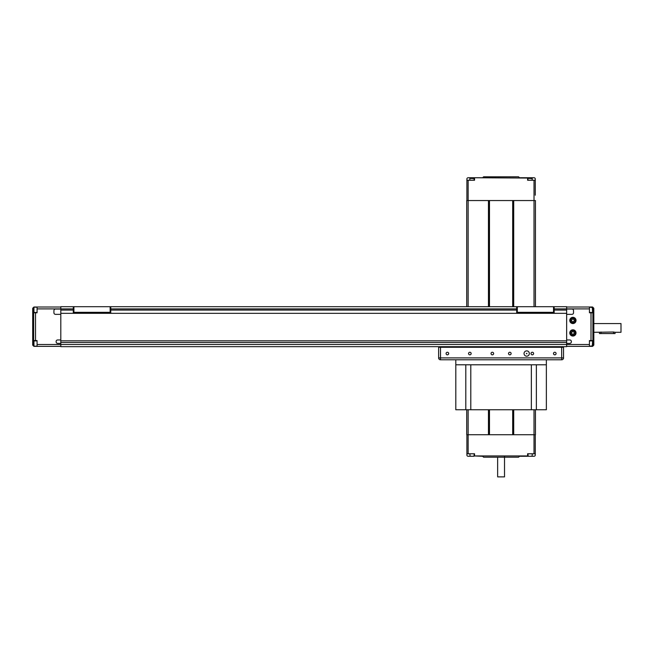 <?xml version="1.0" encoding="UTF-8"?>
<svg xmlns="http://www.w3.org/2000/svg" width="654" height="654" viewBox="0 0 654 654"><rect width="100%" height="100%" fill="white"/><g stroke="black" fill="none" stroke-linecap="round" stroke-linejoin="round"><path stroke-width="0.98" d="M60.806 313.323L566.658 313.323L566.658 306.701L553.537 306.701L553.537 312.326L517.322 312.326L517.322 306.701L110.142 306.701L110.142 312.326L73.918 312.326L73.918 306.701L60.806 306.701L60.806 346.669L566.658 346.669L566.658 344.486L37.074 344.486L37.074 346.358L33.951 346.358L32.7 345.108L32.7 308.263L33.951 307.012L37.074 307.012L37.074 312.792L33.64 312.792L33.64 340.587L37.074 340.587L37.074 344.486M526.372 353.544L526.846 353.274L526.846 353.814L526.372 353.544M524.034 353.544A2.657 2.657 0 0 1 528.015 351.247A2.657 2.657 0 0 1 528.015 355.841A2.657 2.657 0 0 1 524.034 353.544M446.085 353.544A1.292 1.292 0 0 1 448.023 352.424A1.292 1.292 0 0 1 448.023 354.656A1.292 1.292 0 0 1 446.085 353.544M468.566 353.544A1.292 1.292 0 0 1 470.504 352.424A1.292 1.292 0 0 1 470.504 354.656A1.292 1.292 0 0 1 468.566 353.544M491.048 353.544A1.292 1.292 0 0 1 492.985 352.424A1.292 1.292 0 0 1 492.985 354.656A1.292 1.292 0 0 1 491.048 353.544M508.534 353.544A1.292 1.292 0 0 1 510.472 352.424A1.292 1.292 0 0 1 510.472 354.656A1.292 1.292 0 0 1 508.534 353.544M531.015 353.544A1.292 1.292 0 0 1 532.953 352.424A1.292 1.292 0 0 1 532.953 354.656A1.292 1.292 0 0 1 531.015 353.544M553.497 353.544A1.292 1.292 0 0 1 555.434 352.424A1.292 1.292 0 0 1 555.434 354.656A1.292 1.292 0 0 1 553.497 353.544M60.806 339.957L57.683 339.957A1.561 1.561 0 0 0 56.121 341.519L56.121 341.829A1.561 1.561 0 0 0 57.683 343.391L60.806 343.391M566.658 339.957L569.781 339.957A1.561 1.561 0 0 1 571.343 341.519L571.343 341.829A1.561 1.561 0 0 1 569.781 343.391L566.658 343.391M60.806 309.048L55.492 309.048A1.561 1.561 0 0 0 53.93 310.609L53.93 312.792A1.561 1.561 0 0 0 55.492 314.353L60.806 314.353M566.658 309.048L571.964 309.048A1.561 1.561 0 0 1 573.525 310.609L573.525 312.792A1.561 1.561 0 0 1 571.964 314.353L566.658 314.353M592.884 307.331L592.884 312.792L589.45 312.792L589.45 307.012L592.573 307.012L593.824 308.263L593.824 345.108L592.573 346.358L589.45 346.358L589.45 344.486L566.658 344.486L566.658 340.832L60.806 340.832M589.45 344.486L589.45 340.587L592.884 340.587L592.884 312.792M572.904 317.321A3.123 3.123 0 0 1 575.602 322.005A3.123 3.123 0 0 1 570.198 322.005A3.123 3.123 0 0 1 572.904 317.321M572.904 329.812A3.123 3.123 0 0 1 575.602 334.496A3.123 3.123 0 0 1 570.198 334.496A3.123 3.123 0 0 1 572.904 329.812M440.502 359.79L440.502 357.91L438.63 357.91A1.872 1.872 0 0 0 440.502 359.79L561.663 359.79A1.872 1.872 0 0 0 563.535 357.91L561.663 357.91L561.663 359.79M563.535 357.91L563.535 347.299L438.63 347.299L438.63 357.91M454.555 346.669L454.555 347.299M485.154 346.669L485.154 347.299M593.824 332.306L613.493 332.019L613.493 333.556L615.054 333.556L615.054 332.306L613.493 332.019M599.44 332.306L599.44 333.556L613.493 333.556M517.003 346.669L517.003 347.299M547.611 346.669L547.611 347.299M60.806 346.358L37.074 346.358M33.64 340.587L33.64 346.048M33.64 307.331L33.64 312.792M60.806 307.012L37.074 307.012M33.951 343.62L33.951 344.83M33.951 308.574L33.951 312.171L33.64 309.824M60.806 310.078L73.297 310.078M110.763 310.078L516.693 310.078M554.167 310.078L566.658 310.078M566.658 342.516L60.806 342.516M566.658 313.323L566.658 340.832M574.997 334.554A2.657 2.657 0 0 1 570.272 333.303A2.657 2.657 0 0 0 574.539 335.02A2.657 2.657 0 0 0 573.893 330.474A2.657 2.657 0 0 0 570.272 333.303M572.904 323.101A2.657 2.657 0 0 0 575.201 319.119A2.657 2.657 0 0 0 570.599 319.119A2.657 2.657 0 0 0 572.904 323.101M573.623 321.694L572.176 321.694L571.457 320.444L572.176 319.193L573.623 319.193L574.343 320.444L573.623 321.694M571.768 333.818L571.563 332.396L572.7 331.504L574.04 332.044L574.237 333.475L573.1 334.358L571.768 333.818M592.884 309.824L592.573 312.171L592.573 308.574M592.573 307.486L589.45 307.176M592.573 344.83L592.573 342.263M592.573 345.892L589.45 346.203M592.884 340.587L592.884 346.048M589.45 307.012L566.658 307.012M566.658 346.358L589.45 346.358M620.989 323.567L620.989 332.306L620.989 323.567L593.824 323.567M615.054 332.306L620.989 332.306M488.456 409.747L488.456 434.73L513.709 434.73L513.709 409.747M535.43 306.701L535.43 200.541L466.735 200.541L466.735 306.701M488.456 434.73L466.735 434.73L466.735 409.747M535.43 409.747L535.43 434.73L513.709 434.73M535.274 195.227L535.274 180.242L527.623 180.242L527.623 177.741L519.505 177.741L518.565 176.809L483.592 176.809L482.66 177.741L468.141 177.741A1.251 1.251 0 0 0 466.891 178.992L466.891 200.541M527.623 177.741L534.024 177.741A1.251 1.251 0 0 1 535.274 178.992L535.274 180.242M527.623 455.961L474.542 455.961L482.66 456.271L483.592 457.211L518.565 457.211L519.505 456.271L527.623 456.271L527.623 453.778L535.274 453.778L535.274 434.73M535.274 453.778L535.274 455.021A1.251 1.251 0 0 1 534.024 456.271L530.664 456.271M531.203 178.37L530.664 178.37M473.12 178.37L472.58 178.37M474.542 177.741L527.623 178.052M474.542 178.052L474.542 180.242L466.891 180.242M473.978 178.37L474.232 180.242M532.062 178.37L532.307 180.242M472.58 456.271L473.12 456.271M470.962 456.271L468.141 456.271A1.251 1.251 0 0 1 466.891 455.021L466.891 453.778L474.542 453.778L474.542 455.961M466.891 434.73L466.891 453.778M497.645 476.88L504.52 476.88L497.645 476.88L497.645 457.211M504.52 476.88L504.52 456.582M536.37 409.747L546.36 409.747L546.36 364.785L536.37 364.785L536.37 409.747L531.367 409.747L531.367 364.785L465.795 364.785L465.795 409.747L455.805 409.747L455.805 359.79L499.01 359.79M536.37 364.785L531.367 364.785M531.367 409.747L470.79 409.747L470.79 364.785M470.79 409.747L465.795 409.747M546.36 364.785L546.36 359.79L529.339 359.79M503.155 359.79L524.034 359.79M465.795 364.785L455.805 364.785M553.537 312.326L554.167 312.947L554.167 306.701M516.693 306.701L516.693 312.947L517.322 312.326M516.693 312.947L554.167 312.947M553.537 306.701L517.322 306.701M110.142 312.326L110.763 312.947L110.763 306.701M73.297 306.701L73.297 312.947L73.918 312.326M73.297 312.947L110.763 312.947M110.142 306.701L73.918 306.701M591.012 312.792L591.012 340.587M554.167 308.892L589.45 308.892M73.297 308.892L37.074 308.892M35.512 340.587L35.512 312.792M561.663 347.299L561.663 357.91L440.502 357.91L440.502 347.299M601.001 332.019L601.001 333.556M33.951 312.171L33.951 307.486M33.951 345.892L33.951 341.208M516.693 308.892L110.763 308.892M572.904 322.782A2.338 2.338 0 0 1 570.868 319.275A2.338 2.338 0 0 1 574.931 319.275A2.338 2.338 0 0 1 572.904 322.782M570.582 333.262A2.338 2.338 0 0 1 573.779 330.761A2.338 2.338 0 0 1 574.343 334.774A2.338 2.338 0 0 1 570.582 333.262M592.262 307.176L592.573 312.171M592.573 341.208L592.262 346.203M488.963 434.73L488.963 409.747M488.963 306.701L488.963 200.541M488.456 200.541L488.456 306.701M468.141 453.778L468.141 409.747M468.141 306.701L468.141 180.242M513.202 200.541L513.202 306.701M513.202 409.747L513.202 434.73M513.709 306.701L513.709 200.541M534.024 453.778L534.024 409.747M534.024 306.701L534.024 180.242M489.478 434.73L489.478 409.747M489.478 306.701L489.478 200.541M512.687 200.541L512.687 306.701M512.687 409.747L512.687 434.73M530.124 177.741L530.124 178.37M472.041 177.741L472.041 178.37M470.103 178.37L474.232 178.616M528.187 178.37L532.307 178.616M532.307 453.778L532.062 456.271L528.187 456.271L527.933 453.778M474.232 453.778L473.978 456.271L470.103 456.271L469.858 453.778M34.261 312.481L37.074 312.481M34.261 307.176L37.074 307.176M34.261 346.203L37.074 346.203M34.261 340.897L37.074 340.897M592.262 312.481L589.45 312.481M592.262 340.897L589.45 340.897M469.858 178.616L469.858 180.242M527.933 178.616L527.933 180.242"/></g></svg>
